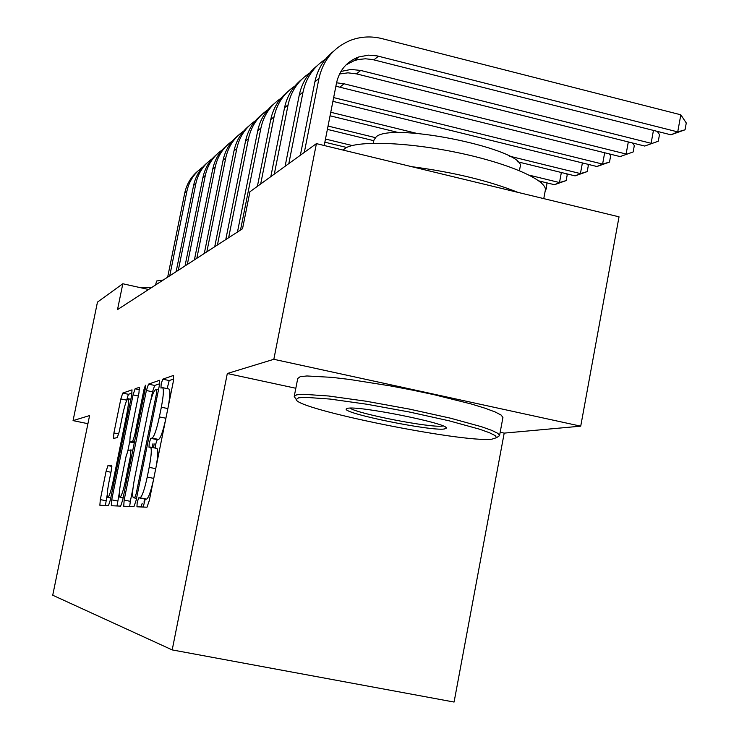 <?xml version="1.0" encoding="UTF-8"?>
<svg xmlns="http://www.w3.org/2000/svg" width="739" height="739" viewBox="0 0 739 739"><rect width="100%" height="100%" fill="white"/><g stroke="black" fill="none" stroke-linecap="round" stroke-linejoin="round"><path stroke-width="1.11" d="M137.214 502.28L136.946 506.788L146.996 507.203L149.287 500.599L173.295 381.62L173.591 375.412L162.756 379.172L161.176 383.846L160.954 388.067L162.377 387.606C163.984 388.4 163.642 394.931 161.342 407.207L159.384 416.888C156.659 429.47 154.229 436.537 152.105 438.107L150.793 438.338L149.232 442.91L148.992 447.271L150.294 447.077C151.911 448.028 151.541 454.781 149.186 467.344L147.227 477.071C144.539 489.486 142.156 496.396 140.096 497.818L138.747 497.809L137.214 502.28M153.398 480.221C150.793 491.657 148.53 497.957 146.599 499.121L145.223 499.111L143.218 507.046M173.739 379.015L169.185 380.548L167.153 388.622M165.536 420.057C162.885 431.687 160.566 438.153 158.589 439.446L157.241 439.668L155.67 444.231L155.227 448.093M107.959 465.598L106.093 471.27L100.31 499.61L99.867 505.264L108.467 505.615L110.388 499.813L131.644 395.365L132.022 389.869L122.739 393.102L120.845 398.931L113.908 432.943L113.501 438.384L117.279 437.636L119.201 431.798L122.711 414.597C124.734 405.231 126.48 399.938 127.949 398.718C129.002 399.356 128.66 404.261 126.905 413.443L112.965 481.948C110.952 491.223 109.243 496.396 107.839 497.449C106.785 496.636 107.155 491.527 108.947 482.124L111.247 470.845L111.663 465.21L107.959 465.598L111.875 466.392L107.949 465.598M89.595 415.567L73.059 420.62L97.465 302.112L122.822 283.758L117.519 309.595L242.531 228.748L249.93 191.752L316.412 143.625L273.836 359.302L227.316 373.509L172.196 649.914L52.728 595.228L89.595 415.567M124.143 500.091L123.736 506.243L133.944 506.668L136.124 500.331L159.208 386.266L159.541 380.299L148.502 384.132L146.377 390.506L124.143 500.091L130.332 501.328L129.676 506.492M120.633 506.123L111.293 505.735L111.718 499.841L133.075 394.894L135.08 388.806L139.329 387.328L138.96 392.954L130.166 436.222L129.787 442.014L132.595 441.525L134.674 435.345L143.957 389.619L145.435 385.204L145.186 389.213L122.683 500.063L120.651 506.113M143.015 507.037L143.421 505.014M144.003 502.132L144.641 498.991M154.941 448.028L155.412 445.663M172.196 649.914L454.079 702.05L504.201 433.119L580.725 426.163L273.836 359.302M580.725 426.163L619.033 216.832L316.412 143.625M73.059 420.62L87.932 423.696M148.604 289.494L122.822 283.758M227.316 373.509L295.831 388.261M500.174 432.25L504.201 433.119M156.095 466.863C158.118 455.298 158.349 449.146 156.779 448.407L150.58 447.132M168.215 406.783C170.192 395.504 170.404 389.573 168.834 388.982L162.719 387.679M159.642 383.763L154.663 385.444L152.52 391.809L150.821 400.187M132.992 488.165L130.332 501.328M153.453 447.723L154.22 443.936M141.057 506.963L142.193 503.277M134.757 497.763L136.281 493.329L156.465 393.619L156.696 389.435L155.301 389.887C153.232 391.688 150.895 398.607 148.29 410.662L134.692 477.754C132.41 489.837 131.995 496.497 133.463 497.744L134.766 497.763M152.982 443.677L152.216 447.464M119.33 492.774L117.011 505.966M127.921 450.485L129.658 441.94M121.002 481.301C119.145 491.112 118.794 496.442 119.949 497.282C121.473 496.183 123.284 490.788 125.381 481.107L130.507 455.861L130.886 449.949L128.087 450.365L126.064 456.434L121.002 481.301M132.05 393.065L128.41 394.293L126.166 401.794M107.229 494.733L105.372 505.485M346.129 64.81L354.314 60.626L358.387 59.508L365.426 58.787L372.511 59.536L670.91 134.812L677.728 131.893L680.822 114.794L381.897 38.594C371.357 35.989 361.075 36.497 351.071 40.128C333.926 47.102 323.229 59.868 318.971 78.426L304.329 152.373M333.335 51.453C323.664 59.249 317.511 69.401 314.879 81.909L300.357 155.255M324.209 145.509L336.559 82.805C339.487 70.113 346.868 61.503 358.711 56.977L368.475 55.148L377.047 55.878L677.728 131.893L685.044 129.796L670.91 134.812M680.822 114.794L686.272 122.97L685.044 129.796M491.768 439.206L496.59 437.673L495.121 435.576L489.43 432.721L479.648 429.22L449.349 420.87L409.304 411.993L366.877 404.242L329.991 399.06L305.179 397.314L298.602 397.804L296.228 399.476C295.517 409.101 461.893 442.79 491.768 439.206M294.916 397.545L294.224 396.427L296.662 394.811L303.341 394.275L328.569 395.993L366.11 401.222L409.397 409.092L450.393 418.163L481.597 426.754L491.777 430.375L497.818 433.35L499.555 435.557L498.049 436.675M444.222 429.017C430.431 431.188 343.496 413.517 346.185 409.055L347.653 408.316C358.424 405.415 449.377 423.715 446.31 428.14L444.222 429.017M350.018 408.131C357.362 413.775 430.588 428.01 442.338 426.07L443.067 425.96M343.127 150.091L344.965 148.456C356.235 140.355 407.134 141.962 458.319 152.779C509.587 163.513 547.867 180.602 545.29 190.431L543.765 198.625M411.577 166.644C453.617 172.242 489.061 180.815 517.91 192.371M373.324 143.237L373.952 140.022L376.327 136.687C393.185 121.621 528.293 150.285 520.108 167.069L519.434 170.654M294.316 395.965L297.743 378.488L300.219 376.678L306.925 375.966L332.19 377.38L349.787 379.476L391.153 386.035L412.999 390.22L434.264 394.737L471.122 403.947L485.07 408.214L495.213 411.993L501.218 415.124L502.926 417.517L499.555 435.557M139.782 287.536L152.04 287.268M155.513 285.032L156.668 280.986L163.227 280.035M325.483 59.194C313.595 66.861 306.112 77.807 303.036 92.033L288.829 163.596M317.031 65.845C307.701 73.401 301.752 83.221 299.212 95.294L285.106 166.293M340.919 71.452L351.025 69.438L360.706 70.445L651.105 143.301L653.452 130.406M339.534 73.992L347.94 72.838L356.438 73.854L644.713 146.045L658.283 141.223L644.713 146.045M657.285 131.376L659.484 134.618L658.283 141.223M309.659 73.078C298.26 80.533 291.074 91.1 288.108 104.772L274.308 174.108M301.761 79.332C292.736 86.666 286.991 96.172 284.524 107.839L270.816 176.63M336.568 82.796L344.06 83.784L626.109 154.017L628.316 141.934M335.894 86.223L620.095 156.585L633.147 151.966L620.095 156.585M632.556 142.996L634.321 145.555L633.147 151.966M294.833 86.103C283.868 93.354 276.959 103.571 274.104 116.734L260.682 183.974M287.416 91.987C278.686 99.118 273.125 108.319 270.733 119.616L257.403 186.339M332.91 101.345L596.927 166.515L602.59 164.086L604.678 152.761M333.649 97.594L602.59 164.086L609.499 162.072L596.927 166.515M609.278 153.897L610.645 155.846L609.499 162.072M280.894 98.352C270.345 105.409 263.684 115.284 260.932 127.986L240.508 230.06M273.929 103.903C265.467 110.832 260.082 119.755 257.754 130.692L237.468 232.018M330.065 115.792L399.125 132.724M517.586 161.776L575.081 175.873L580.42 173.582L582.397 162.931M330.758 112.263L416.814 133.399M509.319 156.123L580.42 173.582L587.209 171.596L575.081 175.873M587.329 164.15L588.327 165.545L587.209 171.596M267.767 109.889C257.597 116.753 251.186 126.323 248.516 138.581L228.628 237.736M261.209 115.127C253.006 121.87 247.777 130.535 245.524 141.14L225.774 239.584M327.386 129.38L373.814 140.696M538.943 180.935L554.444 184.713L559.497 182.551L561.363 172.51M328.042 126.064L375.209 137.574M529.41 175.208L559.497 182.551L566.157 180.584L554.444 184.713M566.591 173.794L567.247 174.7L566.157 180.584M255.389 120.771C245.579 127.459 239.381 136.733 236.803 148.585L217.432 244.978M249.209 125.732C241.247 132.29 236.175 140.706 233.977 150.996L214.726 246.734M324.864 142.184L346.683 147.477M325.483 139.052L352.207 145.537M546.971 182.893L546.25 189.092L545.373 189.461M541.244 182.801L541.484 181.554M546.25 189.092L545.373 189.35M243.704 131.052C234.217 137.574 228.231 146.571 225.737 158.044L206.846 251.833M237.856 135.754C230.125 142.137 225.192 150.331 223.058 160.326L204.287 253.486M232.637 140.789C223.464 147.144 217.672 155.883 215.252 166.996L196.823 258.308M227.113 145.25C219.594 151.467 214.8 159.439 212.721 169.157L194.403 259.879M222.153 150.008C213.275 156.215 207.668 164.705 205.313 175.476L187.327 264.451M216.915 154.248C209.599 160.317 204.934 168.076 202.911 177.536L185.027 265.938M212.204 158.765C203.604 164.825 198.163 173.083 195.881 183.54L178.311 270.28M207.234 162.802C200.112 168.723 195.567 176.279 193.59 185.489L176.122 271.693M202.754 167.088C194.403 173.009 189.129 181.046 186.912 191.198L169.739 275.823M198.024 170.931C191.087 176.713 186.662 184.085 184.732 193.055L167.661 277.171M146.534 499.13L140.031 497.827M153.767 478.401L147.227 477.071M155.726 468.674L149.186 467.344M157.241 439.668L150.793 438.338M158.589 439.446L152.105 438.107M165.905 418.246L159.384 416.888M167.855 408.584L161.342 407.207M169.185 380.548L162.756 379.172M145.241 499.111L138.766 497.809L145.223 499.111M152.52 391.809L146.377 390.506M154.663 385.444L148.502 384.132M137.491 493.578L136.281 493.329M157.675 393.878L156.465 393.619M158.488 389.822L156.779 389.462L158.488 389.822M136.53 498.363L133.463 497.744M117.649 501.024L111.718 499.841M138.341 396.002L133.075 394.894M139.486 389.739L135.08 388.806M134.286 442.938L129.787 442.014L134.286 442.938M134.489 441.913L132.595 441.525M135.773 435.576L134.674 435.345M145.056 389.859L143.957 389.619M126.489 481.329L125.381 481.107M131.616 456.092L130.507 455.861M132.78 450.337L130.96 449.968M113.982 482.151L112.965 481.948M127.921 413.655L126.905 413.443M118.711 433.941L113.908 432.943M126.508 400.122L120.845 398.931M128.41 394.293L122.739 393.102M106.01 500.746L100.31 499.61M110.961 472.258L106.093 471.27M318.971 78.426L314.879 81.909M378.46 56.21L373.906 59.859M303.036 92.033L299.212 95.294M360.706 70.445L356.438 73.854M288.108 104.772L284.524 107.839M344.06 83.784L340.069 86.98M274.104 116.734L270.733 119.616M260.932 127.986L257.754 130.692M248.516 138.581L245.524 141.14M236.803 148.585L233.977 150.996M225.737 158.044L223.058 160.326M215.252 166.996L212.721 169.157M205.313 175.476L202.911 177.536M195.881 183.54L193.59 185.489M186.912 191.198L184.732 193.055M146.599 499.121L140.096 497.818M123.127 497.92L119.949 497.282M110.748 498.031L107.839 497.449M130.84 399.328L128.143 398.764M358.711 56.977L354.314 60.626M496.59 437.673L499.518 435.677M347.118 408.427L346.185 409.055M445.839 427.447L446.31 428.14M296.228 399.476L294.251 396.557M341.557 71.221L340.577 72.043"/></g></svg>
